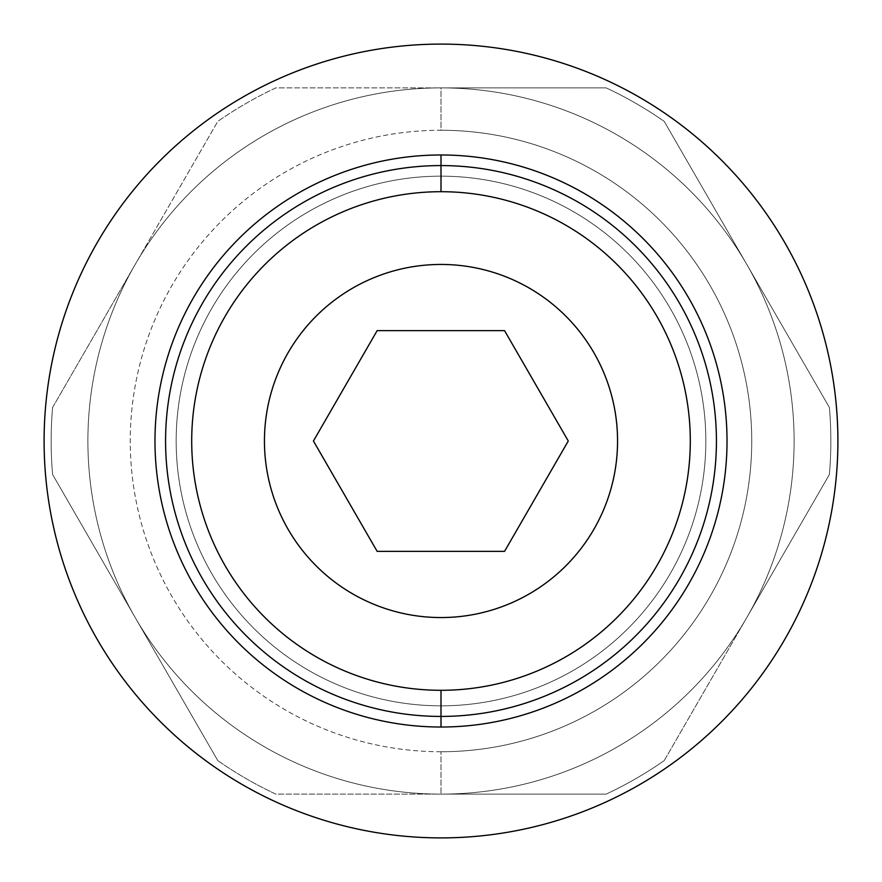 <?xml version="1.0" encoding="UTF-8"?>
<svg xmlns="http://www.w3.org/2000/svg" width="882" height="882" viewBox="0 0 882 882"><rect width="100%" height="100%" fill="white"/><g stroke="black" fill="none" stroke-linecap="round" stroke-linejoin="round"><path stroke-width="0.66" stroke-dasharray="4.41 3.31" d="M441 727.022A286.022 286.022 0 0 0 727.022 441A286.022 286.022 0 0 0 441 154.978A286.022 286.022 0 0 0 154.978 441A286.022 286.022 0 0 0 441 727.022A286.022 286.022 0 0 1 154.978 441A286.022 286.022 0 0 1 441 154.978A286.022 286.022 0 0 1 727.022 441A286.022 286.022 0 0 1 441 727.022A286.022 286.022 0 0 0 727.022 441A286.022 286.022 0 0 0 441 154.978A286.022 286.022 0 0 0 154.978 441A286.022 286.022 0 0 0 441 727.022A286.022 286.022 0 0 1 154.978 441A286.022 286.022 0 0 1 441 154.978A286.022 286.022 0 0 0 154.978 441A286.022 286.022 0 0 0 441 727.022A286.022 286.022 0 0 0 727.022 441A286.022 286.022 0 0 0 441 154.978A286.022 286.022 0 0 1 727.022 441A286.022 286.022 0 0 1 441 727.022A286.022 286.022 0 0 0 727.022 441A286.022 286.022 0 0 0 441 154.978A286.022 286.022 0 0 0 154.978 441A286.022 286.022 0 0 0 441 727.022M264.446 441A176.554 176.554 0 0 1 441 264.446A176.554 176.554 0 0 1 617.554 441A176.554 176.554 0 0 1 441 617.554A176.554 176.554 0 0 1 264.446 441A176.554 176.554 0 0 1 441 264.446A176.554 176.554 0 0 1 617.554 441A176.554 176.554 0 0 1 441 617.554A176.554 176.554 0 0 1 264.446 441A176.554 176.554 0 0 0 441 617.554A176.554 176.554 0 0 0 617.554 441A176.554 176.554 0 0 0 441 264.446A176.554 176.554 0 0 0 264.446 441A176.554 176.554 0 0 1 441 264.446A176.554 176.554 0 0 1 617.554 441A176.554 176.554 0 0 0 441 264.446A176.554 176.554 0 0 0 264.446 441A176.554 176.554 0 0 0 441 617.554A176.554 176.554 0 0 0 617.554 441A176.554 176.554 0 0 0 441 264.446A176.554 176.554 0 0 0 264.446 441A176.554 176.554 0 0 0 441 617.554A176.554 176.554 0 0 0 617.554 441A176.554 176.554 0 0 1 441 617.554A176.554 176.554 0 0 1 264.446 441M568.273 441L504.559 330.651L377.143 330.651L313.43 441L377.143 551.349L504.559 551.349L568.273 441L504.559 551.349L377.143 551.349L313.43 441L377.143 330.651L504.559 330.651L568.273 441M441 751.74A310.74 310.74 0 0 1 130.26 441A310.74 310.74 0 0 1 441 130.26A310.74 310.74 0 0 1 751.74 441A310.74 310.74 0 0 1 441 751.74A310.74 310.74 0 0 1 130.26 441A310.74 310.74 0 0 1 441 130.26L441 87.891A353.109 353.109 0 0 0 87.891 441A353.109 353.109 0 0 0 441 794.109L441 751.74L441 794.109A353.109 353.109 0 0 1 87.891 441A353.109 353.109 0 0 1 441 87.891A353.109 353.109 0 0 0 87.891 441A353.109 353.109 0 0 0 441 794.109A353.109 353.109 0 0 0 794.109 441A353.109 353.109 0 0 0 441 87.891A353.109 353.109 0 0 1 794.109 441A353.109 353.109 0 0 1 441 794.109A353.109 353.109 0 0 0 794.109 441A353.109 353.109 0 0 0 441 87.891L441 130.26A310.74 310.74 0 0 1 751.74 441A310.74 310.74 0 0 1 441 751.74M441 87.891A353.109 353.109 0 0 1 794.109 441A353.109 353.109 0 0 1 441 794.109A353.109 353.109 0 0 1 87.891 441A353.109 353.109 0 0 1 441 87.891A353.109 353.109 0 0 1 794.109 441A353.109 353.109 0 0 1 441 794.109A353.109 353.109 0 0 1 87.891 441A353.109 353.109 0 0 1 441 87.891A353.109 353.109 0 0 0 135.2 617.554A353.109 353.109 0 0 0 441 794.109A353.109 353.109 0 0 1 87.891 441A353.109 353.109 0 0 1 441 87.891A353.109 353.109 0 0 0 135.2 264.446L217.788 121.396A389.833 389.833 0 0 1 275.823 87.891L606.177 87.891A389.833 389.833 0 0 1 664.212 121.396L829.4 407.495A389.833 389.833 0 0 1 829.4 474.505L746.8 617.554A353.109 353.109 0 0 0 441 87.891L606.177 87.891L441 87.891A353.109 353.109 0 0 1 794.109 441A353.109 353.109 0 0 1 441 794.109A353.109 353.109 0 0 0 746.8 617.554L664.212 760.604A389.833 389.833 0 0 1 606.177 794.109L275.823 794.109A389.833 389.833 0 0 1 217.788 760.604L52.6 474.505A389.833 389.833 0 0 1 52.6 407.495L135.2 264.446A353.109 353.109 0 0 0 441 794.109L275.823 794.109A389.833 389.833 0 0 1 217.788 760.604L52.6 474.505A389.833 389.833 0 0 1 52.6 407.495L217.788 121.396A389.833 389.833 0 0 1 275.823 87.891L606.177 87.891A389.833 389.833 0 0 1 664.212 121.396A389.833 389.833 0 0 0 606.177 87.891A389.833 389.833 0 0 1 664.212 121.396L829.4 407.495A389.833 389.833 0 0 1 829.4 474.505A389.833 389.833 0 0 0 829.4 407.495L664.212 121.396L829.4 407.495A389.833 389.833 0 0 1 829.4 474.505L664.212 760.604A389.833 389.833 0 0 1 606.177 794.109A389.833 389.833 0 0 0 664.212 760.604A389.833 389.833 0 0 1 606.177 794.109L441 794.109A353.109 353.109 0 0 0 746.8 617.554L829.4 474.505L746.8 617.554A353.109 353.109 0 0 0 441 87.891M441 176.168A264.832 264.832 0 0 0 176.168 441A264.832 264.832 0 0 0 441 705.832A264.832 264.832 0 0 0 705.832 441A264.832 264.832 0 0 0 441 176.168A264.832 264.832 0 0 0 176.168 441A264.832 264.832 0 0 0 441 705.832A264.832 264.832 0 0 1 176.168 441A264.832 264.832 0 0 1 441 176.168A264.832 264.832 0 0 1 705.832 441A264.832 264.832 0 0 1 441 705.832A264.832 264.832 0 0 0 705.832 441A264.832 264.832 0 0 0 441 176.168A264.832 264.832 0 0 0 176.168 441A264.832 264.832 0 0 0 441 705.832A264.832 264.832 0 0 0 705.832 441A264.832 264.832 0 0 0 441 176.168M441 837.9A396.9 396.9 0 0 1 44.1 441A396.9 396.9 0 0 1 441 44.1A396.9 396.9 0 0 1 837.9 441A396.9 396.9 0 0 1 441 837.9A396.9 396.9 0 0 1 44.1 441A396.9 396.9 0 0 1 441 44.1A396.9 396.9 0 0 1 837.9 441A396.9 396.9 0 0 1 441 837.9M275.823 87.891A389.833 389.833 0 0 0 217.788 121.396A389.833 389.833 0 0 1 275.823 87.891M275.823 794.109A389.833 389.833 0 0 1 217.788 760.604A389.833 389.833 0 0 0 275.823 794.109M52.6 474.505A389.833 389.833 0 0 1 52.6 407.495A389.833 389.833 0 0 0 52.6 474.505L217.788 760.604L52.6 474.505M52.6 407.495L217.788 121.396L52.6 407.495"/><path stroke-width="1.32" d="M441 837.9A396.9 396.9 0 0 1 44.1 441A396.9 396.9 0 0 1 441 44.1A396.9 396.9 0 0 1 837.9 441A396.9 396.9 0 0 1 441 837.9A396.9 396.9 0 0 0 837.9 441A396.9 396.9 0 0 0 441 44.1A396.9 396.9 0 0 0 44.1 441A396.9 396.9 0 0 0 441 837.9M441 727.022A286.022 286.022 0 0 0 727.022 441A286.022 286.022 0 0 0 441 154.978A286.022 286.022 0 0 0 154.978 441A286.022 286.022 0 0 0 441 727.022A286.022 286.022 0 0 1 154.978 441A286.022 286.022 0 0 1 441 154.978L441 165.573A275.427 275.427 0 0 0 165.573 441A275.427 275.427 0 0 0 441 716.427L441 727.022L441 716.427A275.427 275.427 0 0 0 716.427 441A275.427 275.427 0 0 0 441 165.573L441 154.978A286.022 286.022 0 0 1 727.022 441A286.022 286.022 0 0 1 441 727.022M441 191.703L441 165.573A275.427 275.427 0 0 1 716.427 441A275.427 275.427 0 0 1 441 716.427L441 690.297A249.297 249.297 0 0 0 690.297 441A249.297 249.297 0 0 0 441 191.703A249.297 249.297 0 0 0 191.703 441A249.297 249.297 0 0 0 441 690.297L441 716.427A275.427 275.427 0 0 1 165.573 441A275.427 275.427 0 0 1 441 165.573L441 191.703A249.297 249.297 0 0 1 690.297 441A249.297 249.297 0 0 1 441 690.297A249.297 249.297 0 0 1 191.703 441A249.297 249.297 0 0 1 441 191.703M617.554 441A176.554 176.554 0 0 0 441 264.446A176.554 176.554 0 0 0 264.446 441A176.554 176.554 0 0 0 441 617.554A176.554 176.554 0 0 0 617.554 441A176.554 176.554 0 0 0 441 264.446A176.554 176.554 0 0 0 264.446 441A176.554 176.554 0 0 0 441 617.554A176.554 176.554 0 0 0 617.554 441M568.273 441L504.559 330.651L377.143 330.651L313.43 441L377.143 551.349L504.559 551.349L568.273 441L504.559 551.349L377.143 551.349L313.43 441L377.143 330.651L504.559 330.651L568.273 441"/></g></svg>
